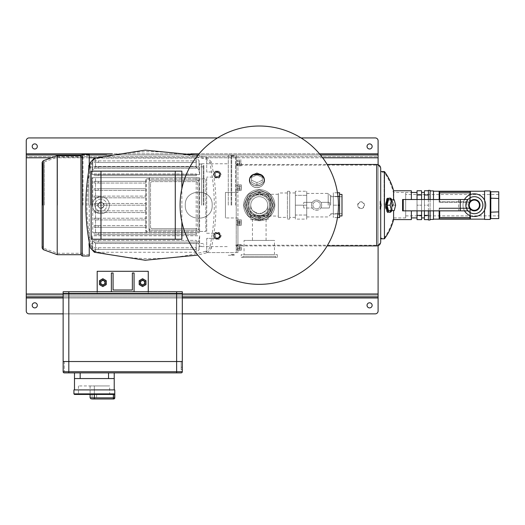 <?xml version="1.0" encoding="UTF-8"?>
<svg xmlns="http://www.w3.org/2000/svg" width="525" height="525" viewBox="0 0 525 525"><rect width="100%" height="100%" fill="white"/><g stroke="black" fill="none" stroke-linecap="round" stroke-linejoin="round"><path stroke-width="0.39" stroke-dasharray="2.62 1.97" d="M34.762 149.002A2.553 2.553 0 0 1 32.209 146.449A2.553 2.553 0 0 1 34.762 143.889A2.553 2.553 0 0 1 37.314 146.449A2.553 2.553 0 0 1 34.762 149.002M369.587 143.889A2.553 2.553 0 0 0 367.034 146.449A2.553 2.553 0 0 0 369.587 149.002A2.553 2.553 0 0 0 372.14 146.449A2.553 2.553 0 0 0 369.587 143.889M34.762 302.794A2.553 2.553 0 0 0 32.209 305.347A2.553 2.553 0 0 0 34.762 307.899A2.553 2.553 0 0 0 37.314 305.347A2.553 2.553 0 0 0 34.762 302.794M369.587 307.899A2.553 2.553 0 0 1 367.034 305.347A2.553 2.553 0 0 1 369.587 302.794A2.553 2.553 0 0 1 372.14 305.347A2.553 2.553 0 0 1 369.587 307.899M182.313 313.858L63.138 313.858M378.098 153.825L378.098 156.66L26.25 156.66L378.098 156.66L378.098 295.129L26.25 295.129L378.098 295.129L378.098 311.023A2.835 2.835 0 0 1 375.263 313.858L29.085 313.858A2.835 2.835 0 0 1 26.25 311.023L26.25 140.772A2.835 2.835 0 0 1 29.085 137.931L375.263 137.931A2.835 2.835 0 0 1 378.098 140.772L378.098 153.825L26.25 153.825M301.035 137.931L217.494 137.931M378.098 154.96L26.25 154.96M320.46 154.96L198.069 154.96M196.357 154.96L106.713 154.96M89.243 154.96L81.664 154.96M378.098 164.706L378.098 245.661M182.313 296.835L63.138 296.835M378.098 296.835L26.25 296.835M92.078 174.602L92.078 164.036L92.078 174.602L199.618 174.602L92.078 174.602L92.715 169.89L95.511 166.957L92.715 169.89L92.078 174.602M199.618 174.602L199.618 164.036L199.618 174.602L198.982 169.89L196.192 166.957L198.982 169.89L199.618 174.602M201.607 205.183L201.607 163.754L201.607 205.183M196.192 177.66L196.192 232.706L199.618 232.706L199.618 177.66L92.715 177.66L95.511 177.66L95.511 232.706L92.715 232.706L95.511 232.706L95.511 177.66L149.684 177.66L92.078 177.66L199.618 177.66M92.078 205.183L92.078 177.66L92.078 205.183M90.097 205.183L90.097 164.036L90.097 205.183M149.684 177.66L149.684 180.646L150.819 180.213A1.7 1.7 0 0 0 149.113 181.912L149.684 180.646M197.354 180.213L150.819 180.213L197.354 180.213L199.054 181.912A1.7 1.7 0 0 0 197.354 180.213M199.054 205.183L199.054 181.912L199.054 228.447L197.354 230.153A1.7 1.7 0 0 0 199.054 228.447L199.054 205.183M149.684 229.72L149.113 228.447A1.7 1.7 0 0 0 150.819 230.153L149.684 229.72L149.684 232.706L95.511 232.706L196.192 232.706M88.39 205.183L88.39 165.46L88.39 205.183M203.313 205.183L203.313 165.46L203.313 205.183M149.113 228.447L149.113 181.912L149.113 228.447M199.618 232.706L149.684 232.706M103.996 205.183C103.812 207.08 102.775 208.117 100.879 208.307A3.124 3.124 0 0 0 103.996 205.183A3.124 3.124 0 0 0 100.879 202.059A3.124 3.124 0 0 0 97.755 205.183A3.124 3.124 0 0 0 100.879 208.307C98.982 208.117 97.939 207.08 97.755 205.183C99.835 201.154 101.916 201.154 103.996 205.183M197.636 183.337A1.7 1.7 0 0 0 195.93 181.63A1.7 1.7 0 0 1 197.636 183.337L197.636 227.03A1.7 1.7 0 0 1 195.93 228.736A1.7 1.7 0 0 0 197.636 227.03L197.636 183.337M152.237 181.63A1.7 1.7 0 0 0 150.531 183.337A1.7 1.7 0 0 1 152.237 181.63L195.93 181.63L152.237 181.63M150.531 227.03A1.7 1.7 0 0 0 152.237 228.736A1.7 1.7 0 0 1 150.531 227.03L150.531 183.337L150.531 227.03M152.237 228.736L195.93 228.736L152.237 228.736M150.819 230.153L197.354 230.153L150.819 230.153M198.982 240.476L196.192 243.41L198.982 240.476L199.618 235.764L198.982 240.476L198.982 249.939L198.982 240.476M92.715 240.476L95.511 243.41L92.715 240.476L92.078 235.764L92.715 240.476L92.715 249.939L92.715 240.476M92.715 177.66L92.078 177.66L92.715 177.66L92.715 232.706L92.715 177.66M92.078 235.764L92.078 246.323L92.078 235.764L199.618 235.764L199.618 246.323L199.618 235.764L92.078 235.764M196.192 243.41L95.511 243.41L95.511 252.282L95.511 243.41L196.192 243.41L196.192 252.282L196.192 243.41M196.192 166.957L95.511 166.957L95.511 158.077L95.511 166.957L196.192 166.957L196.192 158.077L196.192 166.957M57.461 205.183L57.461 157.087L57.461 205.183M44.408 205.183L44.408 161.838L44.408 205.183M83.002 205.183L83.002 155.781L83.002 205.183M89.243 242.209L89.243 256.003M82.261 154.363L82.261 256.003M80.955 155.669L80.955 254.697M57.212 155.669L57.212 254.697M42.709 205.183L42.709 163.616L42.709 205.183M89.243 154.363L89.243 168.157M89.243 205.183L89.243 254.586L89.243 205.183M231.118 205.183L231.118 155.098L231.118 205.183M235.541 205.183L235.541 155.781L235.541 205.183M228.277 205.183L228.277 155.098L228.277 205.183M203.877 205.183L203.877 165.46L203.877 205.183M236.224 246.593L236.224 155.098L236.224 205.183L236.224 163.767L237.93 163.767L237.93 252.571L237.93 217.954L225.442 217.954L237.93 217.954L237.93 192.412L236.224 192.412L236.224 252.571L237.93 252.571L206.712 252.571L236.224 252.571L236.224 246.593L237.93 246.593M364.481 205.183C362.211 209.573 359.94 209.573 357.669 205.183A3.406 3.406 0 0 1 361.075 201.777A3.406 3.406 0 0 1 364.481 205.183A3.406 3.406 0 0 1 361.075 208.589A3.406 3.406 0 0 1 357.669 205.183C359.933 200.786 362.204 200.786 364.481 205.183M271.891 205.183C272.678 221.471 245.857 221.478 246.638 205.183A12.626 12.626 0 0 0 259.265 217.809A12.626 12.626 0 0 0 271.891 205.183A12.626 12.626 0 0 0 259.265 192.557A12.626 12.626 0 0 0 246.638 205.183C245.851 188.888 272.678 188.895 271.891 205.183M393.606 219.594L393.606 210.571M411.357 219.594L411.357 210.86M384.431 238.809L384.431 171.557M390.784 212.087L392.575 205.183L391.191 199.789L388.461 199.789M380.71 241.927L380.71 168.44M231.683 205.183L231.683 155.098L231.683 205.183M256.942 185.666A7.376 5.814 0 0 0 264.318 179.852A7.376 5.814 0 0 0 256.942 174.037A7.376 5.814 0 0 1 264.318 179.852A7.376 5.814 0 0 1 256.942 185.666A7.376 5.814 0 0 1 249.559 179.852A7.376 5.814 0 0 1 256.942 174.037A7.376 5.814 0 0 0 249.559 179.852A7.376 5.814 0 0 0 256.942 185.666M256.942 173.801C267.153 173.198 267.127 186.92 256.942 187.602C267.153 186.893 267.127 173.178 256.942 173.801C246.724 173.204 246.743 186.907 256.942 187.602C246.724 186.887 246.743 173.191 256.942 173.801M391.847 199.789A7.094 3.111 -90 0 1 392.936 205.183A7.094 3.111 -90 0 1 391.847 210.571M256.942 174.451C247.085 173.88 247.124 187.084 256.942 187.714C266.785 187.058 266.759 173.86 256.942 174.451C266.785 173.88 266.759 187.077 256.942 187.714C247.085 187.058 247.124 173.86 256.942 174.451M270.316 205.183C271.005 190.929 247.531 190.91 248.213 205.183A11.051 11.051 0 0 0 259.265 216.234A11.051 11.051 0 0 0 270.316 205.183A11.051 11.051 0 0 0 259.265 194.132A11.051 11.051 0 0 0 248.213 205.183C247.524 219.443 271.005 219.443 270.316 205.183M391.853 205.183L390.141 198.555L386.761 198.601L385.087 205.813L385.816 209.928L387.594 212.546L388.71 212.782L390.141 211.811L391.853 205.183M393.323 205.183L393.323 192.458L393.323 205.183M384.083 205.183L384.083 172.239L384.083 205.183M380.973 205.183L380.028 200.911L380.028 209.455L380.973 205.183M380.028 209.455L380.028 200.911M256.942 174.681A7.094 5.591 0 0 0 249.841 180.272A7.094 5.591 0 0 0 256.942 185.863A7.094 5.591 0 0 1 249.841 180.272A7.094 5.591 0 0 1 256.942 174.681A7.094 5.591 0 0 1 264.036 180.272A7.094 5.591 0 0 1 256.942 185.863A7.094 5.591 0 0 0 264.036 180.272A7.094 5.591 0 0 0 256.942 174.681M386.229 205.183A6.812 2.986 -90 0 1 390.672 199.238A6.812 2.986 -90 0 1 392.201 205.183A6.812 2.986 -90 0 1 390.672 211.129A6.812 2.986 -90 0 1 386.229 205.183M411.357 199.507L411.357 190.765M239.63 247.387L239.63 250.228L239.63 244.552L239.63 247.387L237.359 247.387L237.359 248.811L237.359 247.387L239.63 247.387M236.224 247.387L236.224 250.228L236.224 247.387M239.63 222.666L239.63 225.501L239.63 219.831L239.63 222.666L237.359 222.666L237.359 221.248L237.359 224.083L237.359 222.666L239.63 222.666M236.224 222.666L236.224 225.501L236.224 222.666M239.63 187.701L239.63 190.536L239.63 184.866L239.63 187.701L237.359 187.701L237.359 189.118L237.359 187.701L239.63 187.701M236.224 187.701L236.224 190.536L236.224 187.701M239.63 162.973L239.63 165.815L239.63 160.138L239.63 162.973L237.359 162.973L237.359 164.397L237.359 162.973L239.63 162.973M236.224 162.973L236.224 165.815L236.224 162.973M237.359 164.397L239.63 164.397L237.359 164.397M237.359 161.556L239.63 161.556L237.359 161.556M237.359 189.118L239.63 189.118L237.359 189.118M237.359 186.283L239.63 186.283L237.359 186.283M237.359 224.083L239.63 224.083L237.359 224.083M237.359 221.248L239.63 221.248L237.359 221.248M237.359 248.811L239.63 248.811L237.359 248.811M237.359 245.969L239.63 245.969L237.359 245.969M394.249 199.789L391.191 199.789M395.614 205.183L392.556 205.183L392.103 201.213L390.784 198.279M394.249 210.571L391.191 210.571L392.556 205.183M388.461 210.571L391.191 210.571M262.329 175.304L262.329 180.206L256.942 182.661L251.547 180.206L251.547 175.304L256.942 172.85L262.329 175.304L262.329 182.306L256.942 184.761L251.547 182.306L251.547 177.398L256.942 174.943L262.329 177.398L256.942 174.943L251.547 177.398L251.547 182.306L256.942 184.761L262.329 182.306L262.329 175.304L256.942 172.85L256.942 174.943L256.942 172.85L251.547 175.304L251.547 182.306L251.547 180.206L256.942 182.661L256.942 184.761L256.942 182.661L262.329 180.206L262.329 182.306L262.329 175.304M393.606 199.789L393.606 190.765M100.879 202.348A2.835 2.835 0 0 0 98.037 205.183A2.835 2.835 0 0 0 100.879 208.018A2.835 2.835 0 0 0 103.714 205.183A2.835 2.835 0 0 0 100.879 202.348A2.835 2.835 0 0 0 98.037 205.183A2.835 2.835 0 0 0 100.879 208.018A2.835 2.835 0 0 0 103.714 205.183A2.835 2.835 0 0 0 100.879 202.348M100.879 199.224A5.959 5.959 0 0 0 94.92 205.183A5.959 5.959 0 0 0 100.879 211.142A5.959 5.959 0 0 0 106.838 205.183A5.959 5.959 0 0 0 100.879 199.224A5.959 5.959 0 0 0 94.92 205.183A5.959 5.959 0 0 0 100.879 211.142A5.959 5.959 0 0 0 106.838 205.183A5.959 5.959 0 0 0 100.879 199.224M100.879 196.672A8.512 8.512 0 0 0 92.361 205.183A8.512 8.512 0 0 0 100.879 213.695A8.512 8.512 0 0 0 109.39 205.183A8.512 8.512 0 0 0 100.879 196.672A8.512 8.512 0 0 0 92.361 205.183A8.512 8.512 0 0 0 100.879 213.695A8.512 8.512 0 0 0 109.39 205.183A8.512 8.512 0 0 0 100.879 196.672M237.93 222.666L237.93 219.831L237.93 222.666M237.93 187.701L237.93 184.866L237.93 187.701M237.93 162.973L237.93 165.815L237.93 162.973M237.93 247.387L237.93 250.228L237.93 247.387M241.329 247.387L241.329 250.228L241.329 247.387L239.065 247.387L239.065 248.811L239.065 247.387L241.329 247.387M241.329 222.666L241.329 219.831L241.329 225.501L241.329 222.666L239.065 222.666L239.065 221.248L239.065 224.083L239.065 222.666L241.329 222.666M241.329 187.701L241.329 184.866L241.329 190.536L241.329 187.701L239.065 187.701L239.065 189.118L239.065 187.701L241.329 187.701M241.329 162.973L241.329 165.815L241.329 162.973L239.065 162.973L239.065 164.397L239.065 162.973L241.329 162.973M239.065 164.397L241.329 164.397L239.065 164.397M239.065 161.556L241.329 161.556L239.065 161.556M239.065 189.118L241.329 189.118L239.065 189.118M239.065 186.283L241.329 186.283L239.065 186.283M239.065 224.083L241.329 224.083L239.065 224.083M239.065 221.248L241.329 221.248L239.065 221.248M239.065 248.811L241.329 248.811L239.065 248.811M239.065 245.969L241.329 245.969L239.065 245.969M217.271 238.383L206.712 238.383L206.712 252.571L206.712 238.383L217.271 238.383A2.553 2.553 0 0 0 219.824 235.83A2.553 2.553 0 0 0 217.271 233.271A2.553 2.553 0 0 1 219.824 235.83A2.553 2.553 0 0 1 217.271 238.383M206.712 233.271L217.271 233.271L206.712 233.271L206.712 177.089L206.712 233.271M217.271 177.089L206.712 177.089L217.271 177.089A2.553 2.553 0 0 0 219.824 174.536A2.553 2.553 0 0 0 217.271 171.983A2.553 2.553 0 0 1 219.824 174.536A2.553 2.553 0 0 1 217.271 177.089M236.224 163.767L236.224 157.795L237.93 157.795L206.712 157.795L206.712 171.983L217.271 171.983L206.712 171.983L206.712 157.795L236.224 157.795L236.224 192.412L225.442 192.412L237.93 192.412L237.93 163.767M225.442 192.412L225.442 217.954L225.442 192.412M102.861 284.918A2.271 2.271 0 0 1 100.59 282.647A2.271 2.271 0 0 1 102.861 280.376A2.271 2.271 0 0 1 105.131 282.647A2.271 2.271 0 0 1 102.861 284.918A2.271 2.271 0 0 1 100.59 282.647A2.271 2.271 0 0 1 102.861 280.376A2.271 2.271 0 0 1 105.131 282.647A2.271 2.271 0 0 1 102.861 284.918A2.271 2.271 0 0 0 105.131 282.647A2.271 2.271 0 0 0 102.861 280.376A2.271 2.271 0 0 0 100.59 282.647A2.271 2.271 0 0 0 102.861 284.918A2.271 2.271 0 0 0 105.131 282.647A2.271 2.271 0 0 0 102.861 280.376A2.271 2.271 0 0 0 100.59 282.647A2.271 2.271 0 0 0 102.861 284.918M142.59 280.376A2.271 2.271 0 0 0 140.319 282.647A2.271 2.271 0 0 0 142.59 284.918A2.271 2.271 0 0 0 144.861 282.647A2.271 2.271 0 0 0 142.59 280.376A2.271 2.271 0 0 0 140.319 282.647A2.271 2.271 0 0 0 142.59 284.918A2.271 2.271 0 0 0 144.861 282.647A2.271 2.271 0 0 0 142.59 280.376A2.271 2.271 0 0 0 140.319 282.647A2.271 2.271 0 0 0 142.59 284.918A2.271 2.271 0 0 0 144.861 282.647A2.271 2.271 0 0 0 142.59 280.376A2.271 2.271 0 0 0 140.319 282.647A2.271 2.271 0 0 0 142.59 284.918A2.271 2.271 0 0 0 144.861 282.647A2.271 2.271 0 0 0 142.59 280.376M111.372 273L111.372 291.729L134.072 291.729L134.072 273L132.372 273L132.372 290.023L113.078 290.023L113.078 273L111.372 273M148.26 291.729L148.26 293.993L97.191 293.993L97.191 291.729M97.191 293.993L97.191 271.294L148.26 271.294L148.26 293.993L97.191 293.993M68.814 291.729L63.138 291.729L63.138 293.429L182.313 293.429L182.313 291.729L176.636 291.729L176.636 361.528L182.313 361.528L182.313 293.429L63.138 293.429L63.138 361.528L182.313 361.528L176.636 361.528L176.636 371.746L181.177 371.746L181.177 361.528L182.313 361.528L182.313 371.746L176.636 371.746L181.177 371.746L181.177 361.528L176.636 361.528L176.636 371.746L68.814 371.746L176.636 371.746L176.636 372.881L64.273 372.881A1.135 1.135 0 0 1 63.138 371.746L63.138 361.528L176.636 361.528L64.273 361.528L176.636 361.528L176.636 371.746L64.273 371.746L68.814 371.746L68.814 291.729L176.636 291.729M182.313 369.475L182.313 367.205L182.313 369.475L181.177 369.475L181.177 361.528L181.177 369.475L182.313 369.475M64.273 361.528L64.273 371.746L64.273 361.528M96.62 394.446L92.078 394.446L96.62 394.446L96.62 398.987L92.078 398.987L96.62 398.987M92.078 394.446L92.078 398.987L113.393 398.987A1.135 1.122 90 0 0 114.509 397.852L114.509 393.875L73.92 393.875M114.214 389.904L74.484 389.904L114.214 389.904M74.484 372.881L80.161 372.881L74.484 372.881L74.484 378.551L114.214 378.551L74.484 378.551L114.214 378.551L114.214 372.881L80.161 372.881L114.214 372.881M73.92 389.904L114.778 389.904M110.25 394.446L77.89 394.446L110.25 394.446L109.659 393.875L109.659 385.934L78.461 385.934L109.659 385.934L109.659 393.875L110.25 394.446M113.393 394.446L113.768 394.446L113.393 394.446L113.393 397.852L90.097 397.852M74.484 394.446L113.768 394.446L114.509 393.875M94.349 394.446L94.349 385.934L109.659 385.934L90.097 385.934L94.349 385.934L94.349 398.987M259.265 284.347A79.163 79.163 0 0 0 338.435 205.183A79.163 79.163 0 0 0 259.265 126.013A79.163 79.163 0 0 0 180.101 205.183A79.163 79.163 0 0 0 259.265 284.347A79.163 79.163 0 0 1 180.101 205.183A79.163 79.163 0 0 1 259.265 126.013M259.265 193.83A11.353 11.353 0 0 1 270.618 205.183A11.353 11.353 0 0 1 259.265 216.53A11.353 11.353 0 0 1 247.918 205.183A11.353 11.353 0 0 1 259.265 193.83A11.353 11.353 0 0 0 247.918 205.183A11.353 11.353 0 0 0 259.265 216.53A11.353 11.353 0 0 0 270.618 205.183A11.353 11.353 0 0 0 259.265 193.83A11.353 11.353 0 0 0 247.918 205.183A11.353 11.353 0 0 0 259.265 216.53A11.353 11.353 0 0 0 270.618 205.183A11.353 11.353 0 0 0 259.265 193.83A11.353 11.353 0 0 0 247.918 205.183A11.353 11.353 0 0 0 259.265 216.53A11.353 11.353 0 0 0 270.618 205.183A11.353 11.353 0 0 0 259.265 193.83M248.404 216.044L243.908 205.183L248.404 194.322L259.265 189.827L270.126 194.322L274.621 205.183L270.126 216.044L259.265 220.539L248.404 216.044L243.908 205.183L248.404 194.322L259.265 189.827L270.126 194.322L274.621 205.183L270.126 216.044L259.265 220.539L248.404 216.044M479.778 203.529L475.775 199.69L470.374 201.127L470.374 194.552M439.694 199.507L439.694 201.744L469.849 201.725L468.674 205.183M405.681 194.499L405.681 215.867L405.681 194.499L498.75 194.499L498.75 215.867L498.75 194.499M405.681 215.867L498.75 215.867M405.681 192.458L405.681 217.908L405.681 192.458L411.357 192.458L393.323 192.458A56.07 56.07 0 0 0 384.083 172.239L380.028 172.239M405.681 217.908L393.323 217.908A56.07 56.07 0 0 1 384.083 238.127L380.028 238.127M417.027 217.908L417.027 192.458L417.027 217.908M421.568 217.908L421.568 192.458L421.568 217.908M424.41 217.908L424.41 192.458L424.41 217.908M428.38 210.86L428.38 199.507M430.08 210.86L430.08 199.507M430.08 219.424L430.08 190.936L430.08 219.424M433.486 210.86L433.486 199.507M484.562 210.131L484.562 200.235M470.374 215.814L470.374 209.232L475.565 210.728L479.64 207.231M479.962 206.023L480.021 205.183M470.374 218.853L439.163 218.853L470.374 218.853L470.374 208.018L439.163 208.018L469.435 208.018L439.163 208.018L439.163 210.86M439.163 199.507L439.163 202.348L469.435 202.348L439.163 202.348L439.163 191.513L470.374 191.513L439.176 191.54L439.694 192.826L469.849 192.826L469.849 201.744L469.849 194.762M433.486 219.142L433.486 191.225L433.486 219.142M484.562 219.142L484.562 191.225L484.562 219.142M439.163 218.853L439.163 208.018L439.694 208.622L439.694 210.86M439.694 192.826L439.694 201.744L439.176 202.348L439.694 201.744L469.849 201.744L470.374 202.348L439.163 202.348L470.361 202.348L470.374 191.513L469.849 192.826M469.849 215.604L469.829 208.622L439.694 208.622L469.849 208.622L469.849 217.54L439.694 217.54L439.694 208.622L439.163 208.018L470.361 208.018L469.849 208.622L469.435 208.018M490.803 218.584L490.803 198.483L498.75 198.483L498.75 191.782M490.238 212.212L490.238 198.155L490.238 212.212L498.75 211.883L498.75 198.483M498.75 218.584L498.75 211.883M484.562 190.936L484.562 219.424M490.238 190.936L490.238 219.424M490.238 198.155L490.238 191.126L490.238 198.155L490.803 198.483L490.803 191.782M433.486 190.936L433.486 219.424M428.38 190.372L428.38 219.995M430.08 190.372L430.08 219.995M428.38 215.388L428.38 205.183L428.38 219.621L428.38 215.388L424.41 215.388L424.41 219.621M428.38 194.978L428.38 205.183L428.38 190.746L428.38 194.978L424.41 194.978L424.41 205.183L428.38 205.183L424.41 205.183L424.41 199.507M424.41 210.86L424.41 215.388M424.41 190.746L424.41 194.978M421.568 210.86L421.568 199.507M417.027 210.86L417.027 205.183L421.568 205.183L421.568 219.621M417.027 190.746L417.027 199.507M421.568 190.746L421.568 205.183L417.027 205.183L417.027 215.388L421.568 215.388M417.027 194.978L421.568 194.978M417.027 215.388L417.027 219.621M469.849 217.54L470.361 218.827M439.176 218.827L439.694 217.54M474.351 199.507A5.677 5.677 0 0 0 468.674 205.183A5.677 5.677 0 0 0 474.351 210.86A5.677 5.677 0 0 1 468.674 205.183A5.677 5.677 0 0 1 474.351 199.507A5.677 5.677 0 0 1 480.021 205.183A5.677 5.677 0 0 1 474.351 210.86A5.677 5.677 0 0 0 480.021 205.183A5.677 5.677 0 0 0 474.351 199.507M474.351 193.83A11.353 11.353 0 0 1 485.697 205.183A11.353 11.353 0 0 1 474.351 216.53A11.353 11.353 0 0 1 462.998 205.183A11.353 11.353 0 0 1 474.351 193.83M464.52 210.86A11.353 11.353 0 0 1 464.52 199.507M402.59 210.86L458.66 210.86L458.66 199.507L468.005 199.507M402.59 199.507L458.66 199.507M458.66 210.86L466.902 210.86L466.902 199.507M469.54 202.164L469.54 199.507M466.902 210.86L469.54 210.86L469.54 208.202M469.54 210.86L468.005 210.86M217.271 238.101A2.271 2.271 0 0 0 219.542 235.83A2.271 2.271 0 0 0 217.271 233.559A2.271 2.271 0 0 0 215.001 235.83A2.271 2.271 0 0 0 217.271 238.101A2.271 2.271 0 0 0 219.542 235.83A2.271 2.271 0 0 0 217.271 233.559A2.271 2.271 0 0 0 215.001 235.83A2.271 2.271 0 0 0 217.271 238.101M217.271 237.93A2.1 2.1 0 0 0 219.371 235.83A2.1 2.1 0 0 0 217.271 233.73A2.1 2.1 0 0 0 215.171 235.83A2.1 2.1 0 0 0 217.271 237.93M220.677 235.83L218.971 238.777L215.565 238.777L213.865 235.83L215.565 232.877L218.971 232.877L220.677 235.83L218.971 238.777L215.565 238.777L213.865 235.83L215.565 232.877L218.971 232.877L220.677 235.83M215.001 235.83A2.271 2.271 0 0 0 217.271 238.101A2.271 2.271 0 0 0 219.542 235.83A2.271 2.271 0 0 0 217.271 233.559A2.271 2.271 0 0 0 215.001 235.83A2.271 2.271 0 0 0 217.271 238.101A2.271 2.271 0 0 0 219.542 235.83A2.271 2.271 0 0 0 217.271 233.559A2.271 2.271 0 0 0 215.001 235.83M215.302 232.424L213.34 235.83L215.302 239.229L219.233 239.229L221.202 235.83L219.233 232.424L215.302 232.424L213.34 235.83L215.302 239.229L219.233 239.229L221.202 235.83L219.233 232.424L215.302 232.424M217.271 176.807A2.271 2.271 0 0 0 219.542 174.536A2.271 2.271 0 0 0 217.271 172.266A2.271 2.271 0 0 0 215.001 174.536A2.271 2.271 0 0 0 217.271 176.807A2.271 2.271 0 0 0 219.542 174.536A2.271 2.271 0 0 0 217.271 172.266A2.271 2.271 0 0 0 215.001 174.536A2.271 2.271 0 0 0 217.271 176.807M217.271 176.636A2.1 2.1 0 0 0 219.371 174.536A2.1 2.1 0 0 0 217.271 172.436A2.1 2.1 0 0 0 215.171 174.536A2.1 2.1 0 0 0 217.271 176.636M220.677 174.536L218.971 177.489L215.565 177.489L213.865 174.536L215.565 171.59L218.971 171.59L220.677 174.536L218.971 177.489L215.565 177.489L213.865 174.536L215.565 171.59L218.971 171.59L220.677 174.536M219.542 174.536A2.271 2.271 0 0 0 217.271 172.266A2.271 2.271 0 0 0 215.001 174.536A2.271 2.271 0 0 0 217.271 176.807A2.271 2.271 0 0 0 219.542 174.536A2.271 2.271 0 0 0 217.271 172.266A2.271 2.271 0 0 0 215.001 174.536A2.271 2.271 0 0 0 217.271 176.807A2.271 2.271 0 0 0 219.542 174.536M219.233 177.942L221.202 174.536L219.233 171.13L215.302 171.13L213.34 174.536L215.302 177.942L219.233 177.942L221.202 174.536L219.233 171.13L215.302 171.13L213.34 174.536L215.302 177.942L219.233 177.942M140.687 281.407A2.271 2.271 0 0 0 141.343 284.543A2.271 2.271 0 0 0 144.487 283.887A2.271 2.271 0 0 0 143.83 280.744A2.271 2.271 0 0 0 140.687 281.407M140.726 285.495L139.191 282.457L141.048 279.608L144.447 279.799L145.989 282.831L144.126 285.685L140.726 285.495L139.191 282.457L141.048 279.608L144.447 279.799L145.989 282.831L144.126 285.685L140.726 285.495M139.184 284.609L142.59 286.578L145.989 284.609L145.989 280.678L142.59 278.716L139.184 280.678L139.184 284.609M106.267 280.678L102.861 278.716L99.455 280.678L99.455 284.609L102.861 286.578L106.267 284.609L106.267 280.678M100.964 283.887A2.271 2.271 0 0 0 104.101 284.543A2.271 2.271 0 0 0 104.764 281.407A2.271 2.271 0 0 0 101.62 280.744A2.271 2.271 0 0 0 100.964 283.887M104.724 285.495L101.325 285.685L99.461 282.831L100.997 279.799L104.403 279.608L106.26 282.457L104.724 285.495L101.325 285.685L99.461 282.831L100.997 279.799L104.403 279.608L106.26 282.457L104.724 285.495M316.575 208.871A3.688 3.688 0 0 0 320.263 205.183A3.688 3.688 0 0 0 316.575 201.495A3.688 3.688 0 0 0 312.887 205.183A3.688 3.688 0 0 0 316.575 208.871A3.688 3.688 0 0 0 320.263 205.183A3.688 3.688 0 0 0 316.575 201.495A3.688 3.688 0 0 0 312.887 205.183A3.688 3.688 0 0 0 316.575 208.871M341.992 215.946L341.992 194.414M330.638 205.183L330.638 196.672L330.638 205.183M339.583 217.586L339.583 205.183L339.583 215.946L339.583 205.183L333.342 205.183L333.342 214.587L333.342 192.773L333.342 213.957L333.342 205.183L338.435 205.183M330.553 205.183L330.553 195.779L330.553 205.183M328.191 205.183L328.191 193.417L328.191 205.183M306.712 191.244L306.712 216.943L306.712 205.183L295.358 205.183L295.358 217.416L295.358 191.244L295.358 215.033L295.358 205.183L306.712 205.183L306.712 195.326L295.358 195.326L306.712 195.326L306.712 191.244L295.358 191.244M289.688 205.183L289.688 192.951L289.688 205.183M306.712 219.115L306.712 215.033L295.358 215.033L295.358 219.115L295.358 215.033L306.712 215.033L306.712 219.115L295.358 219.115M306.712 205.183L306.712 193.417L306.712 205.183M339.583 213.957L333.342 213.957L333.342 217.586L333.342 213.957L337.942 213.957M339.583 205.183L339.583 194.414L339.583 205.183L339.583 196.409L333.342 196.409L337.942 196.409M337.45 192.773L333.342 192.773M339.583 196.409L339.583 192.773M337.45 217.586L333.342 217.586M341.992 205.183L341.992 213.695L341.992 205.183M289.688 219.089L289.688 191.277L289.688 219.089L287.418 219.089L287.418 191.277L287.418 219.089M289.688 191.277L287.418 191.277M287.418 217.383L287.418 192.983L287.418 217.383L278.335 217.383L278.335 192.983L278.335 217.383M287.418 192.983L278.335 192.983M278.335 216.051L278.335 194.309L278.335 216.051L265.525 216.051C267.697 215.67 269.771 212.507 271.733 206.561L273.105 206.561L273.171 205.183L273.105 203.805L271.733 203.805C269.778 197.866 267.704 194.703 265.525 194.309C267.697 194.696 269.771 197.859 271.733 203.805A12.548 12.548 0 0 0 252.597 194.558A12.548 12.548 0 0 0 252.597 215.808A12.548 12.548 0 0 0 271.733 206.561C269.778 212.5 267.704 215.663 265.525 216.051M278.335 194.309L265.525 194.309M274.831 205.183A15.566 15.566 0 0 0 259.265 189.617A15.566 15.566 0 0 0 243.698 205.183A15.566 15.566 0 0 0 259.265 220.749A15.566 15.566 0 0 0 274.831 205.183A15.566 15.566 0 0 0 259.265 189.617A15.566 15.566 0 0 0 243.698 205.183A15.566 15.566 0 0 0 259.265 220.749A15.566 15.566 0 0 0 274.831 205.183A15.566 15.566 0 0 0 259.265 189.617A15.566 15.566 0 0 0 243.698 205.183A15.566 15.566 0 0 0 259.265 220.749A15.566 15.566 0 0 0 274.831 205.183A15.566 15.566 0 0 0 259.265 189.617A15.566 15.566 0 0 0 243.698 205.183A15.566 15.566 0 0 0 259.265 220.749A15.566 15.566 0 0 0 274.831 205.183M273.105 203.805A13.906 13.906 0 0 0 258.576 191.29A13.906 13.906 0 0 0 245.359 205.183A13.906 13.906 0 0 0 259.265 219.089A13.906 13.906 0 0 0 273.171 205.183A13.906 13.906 0 0 0 259.265 191.277A13.906 13.906 0 0 0 245.359 205.183A13.906 13.906 0 0 0 258.576 219.069A13.906 13.906 0 0 0 273.105 206.561L271.733 206.561A12.548 12.548 0 0 1 252.597 215.808A12.548 12.548 0 0 1 252.597 194.558A12.548 12.548 0 0 1 271.733 203.805L273.105 203.805A13.906 13.906 0 0 0 258.576 191.29A13.906 13.906 0 0 0 245.359 205.183A13.906 13.906 0 0 0 258.576 219.069A13.906 13.906 0 0 0 273.105 206.561L273.171 205.183A13.906 13.906 0 0 0 259.265 191.277A13.906 13.906 0 0 0 245.359 205.183A13.906 13.906 0 0 0 259.265 219.089A13.906 13.906 0 0 0 273.171 205.183L273.105 203.805M268.675 214.594L259.265 218.492L249.854 214.594L245.956 205.183L249.854 195.773L259.265 191.874L268.675 195.773L272.573 205.183L268.675 214.594L272.573 205.183L268.675 195.773L259.265 191.874L249.854 195.773L245.956 205.183L249.854 214.594L259.265 218.492L268.675 214.594L272.573 205.183L268.675 195.773L259.265 191.874L249.854 195.773L245.956 205.183L249.854 214.594L259.265 218.492L268.675 214.594L259.265 218.492L249.854 214.594L245.956 205.183L249.854 195.773L259.265 191.874L268.675 195.773L272.573 205.183L268.675 214.594M275.612 256.312L242.924 256.312L275.612 256.312L275.612 257.447L242.924 257.447L275.612 257.447M242.924 256.312L242.924 257.447M241.218 257.447L277.312 257.447L241.218 257.447L241.218 254.612L277.312 254.612L241.218 254.612M277.312 257.447L277.312 254.612M244.059 254.612L274.477 254.612L244.059 254.612L244.059 240.424L274.477 240.424L244.059 240.424M274.477 254.612L274.477 240.424M252.453 240.424L266.077 240.424L252.453 240.424L252.453 219.653L266.077 219.653L252.453 219.653M266.077 240.424L266.077 219.653M250.471 219.653L268.058 219.653L250.471 219.653L250.471 215.965L268.058 215.965L250.471 215.965M268.058 219.653L268.058 215.965M250.753 215.965L267.776 215.965L250.753 215.965L250.753 205.183A8.512 8.512 0 0 0 259.265 213.695A8.512 8.512 0 0 0 267.776 205.183C268.262 209.206 265.427 212.048 259.265 213.695C253.109 212.048 250.268 209.206 250.753 205.183C250.268 209.206 253.109 212.048 259.265 213.695C265.427 212.048 268.262 209.206 267.776 205.183A8.512 8.512 0 0 0 259.265 196.672A8.512 8.512 0 0 0 250.753 205.183A8.512 8.512 0 0 0 259.265 213.695A8.512 8.512 0 0 0 267.776 205.183A8.512 8.512 0 0 0 259.265 196.672A8.512 8.512 0 0 0 250.753 205.183M267.776 215.965L267.776 205.183M269.483 205.183A10.218 10.218 0 0 1 259.265 215.394A10.218 10.218 0 0 1 249.053 205.183A10.218 10.218 0 0 0 259.265 215.394A10.218 10.218 0 0 0 269.483 205.183A10.218 10.218 0 0 1 259.265 215.394A10.218 10.218 0 0 1 249.053 205.183A10.218 10.218 0 0 0 259.265 215.394A10.218 10.218 0 0 0 269.483 205.183A10.218 10.218 0 0 0 259.265 194.965A10.218 10.218 0 0 0 249.053 205.183A10.218 10.218 0 0 1 259.265 194.965A10.218 10.218 0 0 1 269.483 205.183A10.218 10.218 0 0 0 259.265 194.965A10.218 10.218 0 0 0 249.053 205.183A10.218 10.218 0 0 1 259.265 194.965A10.218 10.218 0 0 1 269.483 205.183M321.208 202.912A0.564 0.564 0 0 0 321.254 203.142A0.564 0.564 0 0 1 321.779 202.348L329.293 202.348A13.033 13.033 0 0 1 329.293 208.018L321.779 208.018A0.564 0.564 0 0 1 321.208 207.454A0.564 0.564 0 0 0 321.779 208.018L329.293 208.018A13.033 13.033 0 0 0 329.293 202.348L320.821 202.348A5.106 5.106 0 0 1 320.821 208.018A5.106 5.106 0 0 1 312.329 208.018A5.106 5.106 0 0 1 312.329 202.348L303.857 202.348L312.329 202.348A5.106 5.106 0 0 1 320.821 202.348L321.779 202.348A0.564 0.564 0 0 0 321.208 202.912M320.263 205.183A3.688 3.688 0 0 1 316.575 208.871A3.688 3.688 0 0 1 312.887 205.183A3.688 3.688 0 0 1 316.575 201.495A3.688 3.688 0 0 1 320.263 205.183A3.688 3.688 0 0 1 316.575 208.871A3.688 3.688 0 0 1 312.887 205.183A3.688 3.688 0 0 1 316.575 201.495A3.688 3.688 0 0 1 320.263 205.183M303.857 208.018A13.033 13.033 0 0 1 303.857 202.348A13.033 13.033 0 0 0 303.857 208.018L312.329 208.018L303.857 208.018M311.469 205.183A5.106 5.106 0 0 1 311.896 203.142A0.564 0.564 0 0 0 311.371 202.348A0.564 0.564 0 0 1 311.896 203.142A5.106 5.106 0 0 0 311.896 207.224A5.106 5.106 0 0 1 311.469 205.183M311.371 208.018A0.564 0.564 0 0 0 311.896 207.224A0.564 0.564 0 0 1 311.371 208.018M312.329 202.348A5.106 5.106 0 0 1 320.821 202.348M312.329 208.018A5.106 5.106 0 0 0 320.821 208.018M321.254 203.142A5.106 5.106 0 0 1 321.254 207.224A5.106 5.106 0 0 0 321.254 203.142M185.292 205.19C184.498 187.838 212.999 187.832 212.172 205.183C212.986 222.528 184.511 222.534 185.292 205.19C184.498 187.806 213.019 187.871 212.172 205.183C213.012 222.495 184.518 222.567 185.292 205.19M90.385 162.435L91.363 163.393A199.717 199.717 0 0 0 91.363 246.973L90.385 247.925M209.862 163.393L211.306 161.989C214.41 176.282 215.959 190.68 215.952 205.183C215.959 219.68 214.403 234.071 211.306 248.371L209.862 246.973A199.717 199.717 0 0 0 209.862 163.393C209.311 161.208 207.959 159.777 205.807 159.101A210.105 210.105 0 0 0 95.419 159.101C93.273 159.777 91.921 161.201 91.363 163.393M98.26 225.612L145.825 225.612L145.825 227.312L94.139 227.312L94.139 225.612L98.26 225.612L98.26 227.312M98.26 218.236L145.825 218.236L145.825 219.936L94.139 219.936L94.139 218.236L98.26 218.236L98.26 219.936M98.26 210.86L145.825 210.86L145.825 212.559L94.139 212.559L94.139 210.86L98.26 210.86L98.26 212.559M98.26 203.477L145.825 203.477L145.825 205.183L94.139 205.183L94.139 203.477L98.26 203.477L98.26 205.183M98.26 196.101L145.825 196.101L145.825 197.807L94.139 197.807L94.139 196.101L98.26 196.101L98.26 197.807M98.26 188.724L145.825 188.724L145.825 190.431L94.139 190.431L94.139 188.724L98.26 188.724L98.26 190.431M94.139 227.312L145.825 227.312L145.825 231.44L205.866 231.44L205.866 178.927L145.825 178.927L205.866 178.927L205.866 231.44L145.825 231.44L145.825 178.927L145.825 181.348L94.139 181.348L145.825 181.348L145.825 183.048L94.139 183.048L145.825 183.048L145.825 188.724L94.139 188.724M98.26 181.348L98.26 183.048M94.139 166.477L196.33 166.477L94.139 166.477L94.139 168.295L196.33 168.295L94.139 168.295M196.33 166.477L196.33 168.295M94.139 240.365L196.33 240.365L94.139 240.365L94.139 242.071L196.33 242.071L94.139 242.071M196.33 240.365L196.33 242.071M94.139 232.988L196.33 232.988L94.139 232.988L94.139 234.695L196.33 234.695L94.139 234.695M196.33 232.988L196.33 234.695M94.139 173.972L196.33 173.972L94.139 173.972L94.139 175.672L196.33 175.672L94.139 175.672M196.33 173.972L196.33 175.672M94.139 247.748L196.33 247.748L94.139 247.748L94.139 249.447L196.33 249.447L94.139 249.447M196.33 247.748L196.33 249.447M209.862 246.973C209.311 249.158 207.959 250.589 205.807 251.258L207.303 252.643L197.8 255.078M94.362 252.236L95.419 251.258A210.105 210.105 0 0 0 205.807 251.258M95.419 251.258C93.273 250.589 91.921 249.165 91.363 246.973M94.139 160.919L196.33 160.919L94.139 160.919L94.139 162.52L196.33 162.52L94.139 162.52M196.33 160.919L196.33 162.52M94.139 196.101L145.825 196.101L145.825 190.431L94.139 190.431M94.139 203.477L145.825 203.477L145.825 197.807L94.139 197.807M94.139 210.86L145.825 210.86L145.825 205.183L94.139 205.183M94.139 218.236L145.825 218.236L145.825 212.559L94.139 212.559M94.139 225.612L145.825 225.612L145.825 219.936L94.139 219.936M94.139 181.348L94.139 183.048M98.26 160.919L98.26 162.52M98.26 232.988L98.26 234.695M98.26 173.972L98.26 175.672M98.26 166.477L98.26 168.295M98.26 240.365L98.26 242.071M95.419 159.101L94.362 158.13M211.306 161.989L207.303 157.723L197.8 155.288M207.303 157.723L205.807 159.101M207.303 252.643L211.306 248.371M91.127 239.229L181.873 239.229M91.127 171.13L181.873 171.13M181.873 221.858L181.873 188.508M98.26 247.748L98.26 249.447M378.098 297.97L26.25 297.97M378.098 293.993L26.25 293.993M378.098 157.795L26.25 157.795M319.508 153.825L199.021 153.825M190.923 153.825L112.133 153.825M322.685 157.795L95.524 157.795M89.243 157.795L51.365 157.795M182.313 293.993L63.138 293.993M182.313 297.97L63.138 297.97M146.252 232.706L146.252 177.66M149.041 177.66L149.041 232.706M198.982 232.706L198.982 177.66M198.982 169.89L198.982 160.427L198.982 169.89M92.715 169.89L92.715 160.427L92.715 169.89M43.26 160.748L43.26 249.618M376.74 164.463L376.74 245.903M376.74 205.183L376.74 245.221L376.74 205.183M68.814 372.881L68.814 361.528L68.814 371.746L63.138 371.746A1.135 1.135 0 0 0 64.273 372.881M181.177 367.205L182.313 367.205L181.177 367.205M114.778 397.852L113.393 397.852L113.393 398.987M80.161 378.551L80.161 372.881M108.537 372.881L108.537 378.551M109.659 393.875L78.461 393.875L109.659 393.875M201.607 164.036L199.618 164.036L198.982 160.427L196.192 158.077L95.511 158.077L92.715 160.427L92.078 164.036L90.097 164.036M90.097 165.46L89.762 165.46M89.243 165.46L88.39 165.46M203.313 165.46L203.877 165.46M203.313 243.488L88.39 243.488M201.607 246.323L199.618 246.323L198.982 249.939L196.192 252.282L95.511 252.282L92.715 249.939L92.078 246.323L90.097 246.323M203.313 166.878L88.39 166.878M203.313 244.906L203.877 244.906M90.097 244.906L89.762 244.906M89.243 244.906L88.39 244.906M44.408 161.838L57.461 157.087L83.002 157.087M89.243 155.781L83.002 155.781M42.709 246.75L42.138 248.017L42.138 162.343L42.709 163.616M89.243 254.586L83.002 254.586M83.002 253.28L57.461 253.28L44.408 248.528M231.118 254.415L235.541 254.415M228.277 255.262L231.118 255.262M201.607 246.612L228.277 246.612M201.607 163.754L228.277 163.754M228.277 155.098L231.118 155.098M231.118 155.951L235.541 155.951M236.224 245.903L327.16 245.903M231.683 255.262L236.224 255.262M235.541 165.145L376.74 165.145C378.735 165.342 379.831 166.438 380.028 168.44M231.683 155.781L235.541 155.781M390.672 199.238L390.141 198.555M239.63 250.228L236.224 250.228M239.63 225.501L236.224 225.501M239.63 190.536L236.224 190.536M239.63 165.815L236.224 165.815M235.541 245.221L376.74 245.221C378.735 245.024 379.831 243.928 380.028 241.927M239.63 160.138L236.224 160.138M239.63 184.866L236.224 184.866M239.63 219.831L236.224 219.831M239.63 244.552L236.224 244.552M390.672 211.129L390.141 211.811M231.683 254.586L235.541 254.586M231.683 155.098L236.224 155.098M236.224 164.463L327.16 164.463M236.224 220.677L237.93 220.677M236.224 185.712L237.93 185.712M236.224 160.991L237.93 160.991M236.224 245.405L237.93 245.405M241.329 244.552L237.93 244.552M241.329 219.831L237.93 219.831M241.329 184.866L237.93 184.866M241.329 160.138L237.93 160.138M241.329 165.815L237.93 165.815M241.329 190.536L237.93 190.536M241.329 225.501L237.93 225.501M241.329 250.228L237.93 250.228M236.224 249.375L237.93 249.375M236.224 164.962L237.93 164.962M236.224 189.689L237.93 189.689M236.224 224.654L237.93 224.654M78.461 385.934L78.461 393.875L77.89 394.446M90.097 385.934L90.097 394.446M330.638 196.672L341.992 196.672M306.712 216.943L328.191 216.943L330.553 214.587L333.342 214.587M295.358 217.416L289.688 217.416M295.358 192.951L289.688 192.951M306.712 193.417L328.191 193.417L330.553 195.779L333.342 195.779M330.638 213.695L341.992 213.695"/><path stroke-width="0.79" d="M34.762 143.889A2.553 2.553 0 0 0 32.209 146.449A2.553 2.553 0 0 0 34.762 149.002A2.553 2.553 0 0 0 37.314 146.449A2.553 2.553 0 0 0 34.762 143.889M369.587 149.002A2.553 2.553 0 0 1 367.034 146.449A2.553 2.553 0 0 1 369.587 143.889A2.553 2.553 0 0 1 372.14 146.449A2.553 2.553 0 0 1 369.587 149.002M34.762 307.899A2.553 2.553 0 0 1 32.209 305.347A2.553 2.553 0 0 1 34.762 302.794A2.553 2.553 0 0 1 37.314 305.347A2.553 2.553 0 0 1 34.762 307.899M369.587 302.794A2.553 2.553 0 0 0 367.034 305.347A2.553 2.553 0 0 0 369.587 307.899A2.553 2.553 0 0 0 372.14 305.347A2.553 2.553 0 0 0 369.587 302.794M378.098 245.661L378.098 311.023A2.835 2.835 0 0 1 375.263 313.858L182.313 313.858M63.138 313.858L29.085 313.858A2.835 2.835 0 0 1 26.25 311.023L26.25 140.772A2.835 2.835 0 0 1 29.085 137.931L217.494 137.931M320.46 154.96L378.098 154.96L378.098 140.772A2.835 2.835 0 0 0 375.263 137.931L301.035 137.931M198.069 154.96L196.357 154.96M106.713 154.96L89.243 154.96M81.664 154.96L26.25 154.96M378.098 154.96L378.098 164.706M378.098 296.835L182.313 296.835M63.138 296.835L26.25 296.835M80.955 254.697L57.212 254.697L57.212 155.669L80.955 155.669L80.955 254.697L82.261 256.003L89.243 256.003L89.243 242.209M82.261 256.003L82.261 154.363L80.955 155.669M89.243 168.157L89.243 154.363L82.261 154.363M393.606 210.571L393.606 219.594L411.357 219.594L411.357 210.86M380.71 171.557L384.431 171.557L384.431 238.809A56.753 56.753 0 0 0 393.606 219.594M391.342 198.988L390.784 198.279L387.266 198.325L385.514 205.183L387.266 212.041L390.784 212.087L391.342 211.378A7.094 3.111 -90 0 1 386.715 205.183A7.094 3.111 -90 0 1 391.342 198.988A7.094 3.111 -90 0 1 391.847 199.789M380.71 207.907L381.091 205.183L380.71 202.46M391.847 210.571A7.094 3.111 -90 0 1 391.342 211.378M380.71 205.183L380.71 241.927C380.474 244.342 379.148 245.667 376.74 245.903L376.74 164.463C379.148 164.699 380.474 166.025 380.71 168.44L380.71 205.183M391.525 210.571L394.249 210.571L395.614 205.183L394.249 199.789L391.525 199.789L390.16 205.183L391.525 210.571L388.461 210.571L387.096 205.183L390.16 205.183M391.525 199.789L388.461 199.789L387.096 205.183M384.431 171.557A56.753 56.753 0 0 1 393.606 190.765L393.606 199.789M393.606 190.765L411.357 190.765L411.357 199.507M111.372 273L111.372 291.729L134.072 291.729L134.072 273L132.372 273L132.372 290.023L113.078 290.023L113.078 273L111.372 273M97.191 291.729L97.191 271.294L148.26 271.294L148.26 291.729M176.636 291.729L182.313 291.729L182.313 371.746L176.636 371.746L176.636 361.528L68.814 361.528L68.814 371.746L176.636 371.746L176.636 372.881L181.177 372.881L64.273 372.881A1.135 1.135 0 0 1 63.138 371.746L63.138 361.528L68.814 361.528L63.138 361.528L63.138 291.729L68.814 291.729L68.814 293.429L63.138 293.429L176.636 293.429L68.814 293.429L68.814 361.528L182.313 361.528L176.636 361.528L176.636 293.429L182.313 293.429L176.636 293.429L176.636 291.729L68.814 291.729M182.313 371.746A1.135 1.135 0 0 1 181.177 372.881A1.135 1.135 0 0 0 182.313 371.746A1.135 1.135 0 0 1 181.177 372.881M114.778 397.852L114.778 389.904L73.92 389.904L73.92 393.875L114.509 393.875L114.778 397.852A1.135 1.135 0 0 1 113.643 398.987L113.643 398.987M114.214 389.904L114.214 378.551L74.484 378.551L74.484 372.881M74.484 389.904L74.484 378.551M114.214 372.881L114.214 378.551M114.509 393.875L113.768 394.446L74.484 394.446L73.92 393.875M94.349 394.446L94.349 397.852L114.509 397.852A1.135 1.122 90 0 1 113.393 398.987L92.078 398.987M259.265 284.347A79.163 79.163 0 0 0 338.435 205.183A79.163 79.163 0 0 0 259.265 126.013A79.163 79.163 0 0 0 180.101 205.183A79.163 79.163 0 0 0 259.265 284.347A79.163 79.163 0 0 1 180.101 205.183A79.163 79.163 0 0 1 259.265 126.013M479.456 205.183A5.106 5.106 0 0 0 474.351 200.077A5.106 5.106 0 0 0 469.238 205.183A5.106 5.106 0 0 0 474.351 210.289A5.106 5.106 0 0 0 479.456 205.183M480.021 205.183A5.677 5.677 0 0 1 474.351 210.86A5.677 5.677 0 0 1 468.674 205.183A5.677 5.677 0 0 1 474.351 199.507A5.677 5.677 0 0 1 480.021 205.183L479.778 203.529M470.374 201.127L469.849 201.725M411.357 217.908L417.027 217.908M411.357 192.458L417.027 192.458M421.568 217.908L424.41 217.908M421.568 192.458L424.41 192.458M430.08 210.86L430.08 219.995L428.38 219.995L428.38 210.86M428.38 199.507L428.38 190.372L430.08 190.372L430.08 199.507M430.08 219.424L433.486 219.424L433.486 210.86M433.486 199.507L433.486 190.936L430.08 190.936M484.562 200.235L484.562 190.936L490.238 190.936L490.238 219.424L484.562 219.424L484.562 210.131M479.64 207.231L479.962 206.023M470.374 215.814L470.374 218.853L439.163 218.853L439.163 210.86M468.674 205.183L469.435 208.018M469.849 194.762L470.374 191.513L439.163 191.513L439.163 199.507M469.849 192.826L439.694 192.826L439.176 191.54L470.361 191.54L470.374 194.552M433.486 219.142L484.562 219.142M433.486 191.225L484.562 191.225M439.694 210.86L439.694 217.54L469.849 217.54L469.849 215.604M469.849 208.635L470.374 209.232M470.374 218.853L469.849 217.54M439.694 192.826L439.694 199.507M490.238 212.212L498.75 211.883L498.75 218.584L490.803 218.584L490.238 219.24M490.238 198.155L498.75 198.483L498.75 211.883M490.238 191.126L490.803 191.782L498.75 191.782L498.75 198.483M428.38 219.621L424.41 219.621L424.41 210.86M424.41 215.388L428.38 215.388M424.41 199.507L424.41 194.978L428.38 194.978M424.41 194.978L424.41 190.746L428.38 190.746M421.568 215.388L417.027 215.388L417.027 219.621L421.568 219.621L421.568 210.86M417.027 215.388L417.027 210.86M421.568 199.507L421.568 190.746L417.027 190.746L417.027 194.978L421.568 194.978M417.027 199.507L417.027 194.978M470.361 218.827L439.163 218.853M439.694 217.54L439.176 218.827M474.351 196.672A8.512 8.512 0 0 1 482.862 205.183A8.512 8.512 0 0 1 474.351 213.695A8.512 8.512 0 0 1 465.833 205.183A8.512 8.512 0 0 1 474.351 196.672M464.52 199.507A11.353 11.353 0 0 1 485.697 205.183A11.353 11.353 0 0 1 464.52 210.86M402.59 199.507L402.59 210.86L403.239 210.86L403.239 199.507L402.59 199.507M468.005 199.507L403.239 199.507M468.005 210.86L460.254 210.86L460.254 199.507M460.254 210.86L403.239 210.86M140.687 281.407A2.271 2.271 0 0 0 141.343 284.543A2.271 2.271 0 0 0 144.487 283.887A2.271 2.271 0 0 0 143.83 280.744A2.271 2.271 0 0 0 140.687 281.407M140.831 281.498A2.1 2.1 0 0 0 141.442 284.406A2.1 2.1 0 0 0 144.342 283.795A2.1 2.1 0 0 0 143.738 280.888A2.1 2.1 0 0 0 140.831 281.498M139.184 284.609L142.59 286.578L145.989 284.609L145.989 280.678L142.59 278.716L139.184 280.678L139.184 284.609M106.267 280.678L102.861 278.716L99.455 280.678L99.455 284.609L102.861 286.578L106.267 284.609L106.267 280.678M100.964 283.887A2.271 2.271 0 0 0 104.101 284.543A2.271 2.271 0 0 0 104.764 281.407A2.271 2.271 0 0 0 101.62 280.744A2.271 2.271 0 0 0 100.964 283.887M101.102 283.795A2.1 2.1 0 0 0 104.009 284.406A2.1 2.1 0 0 0 104.619 281.498A2.1 2.1 0 0 0 101.712 280.888A2.1 2.1 0 0 0 101.102 283.795M339.583 194.414L341.992 194.414L341.992 215.946L339.583 215.946M337.942 196.409L339.583 196.409L339.583 192.773L337.45 192.773M339.583 196.409L339.583 205.183L338.435 205.183M339.583 205.183L339.583 213.957L337.942 213.957M339.583 213.957L339.583 217.586L337.45 217.586M197.8 255.078L145.182 260.243L94.362 252.236L90.385 247.925C87.367 233.815 85.857 219.562 85.857 205.183C85.857 190.792 87.367 176.544 90.385 162.435L94.362 158.13L145.182 150.124L197.8 155.288M91.127 239.229L91.127 171.13L100.984 171.13L100.984 239.229L91.127 239.229M181.873 188.508L181.873 171.13L175.271 171.13L175.271 239.229L181.873 239.229L181.873 221.858M175.271 171.13L100.984 171.13M175.271 239.229L100.984 239.229M378.098 153.825L319.508 153.825M199.021 153.825L190.923 153.825M112.133 153.825L26.25 153.825M378.098 157.795L322.685 157.795M95.524 157.795L89.243 157.795M51.365 157.795L26.25 157.795M378.098 293.993L182.313 293.993M63.138 293.993L26.25 293.993M378.098 297.97L182.313 297.97M63.138 297.97L26.25 297.97M43.26 249.618L43.26 160.748L42.138 162.343L42.138 248.017L43.26 249.618L57.212 254.697M63.138 371.746L68.814 371.746L68.814 372.881M80.161 372.881L80.161 378.551M108.537 378.551L108.537 372.881M113.393 398.987L113.393 394.446M90.097 394.446L90.097 397.852L94.349 397.852L94.349 398.987M490.803 191.782L490.803 218.584M89.762 165.46L89.243 165.46M89.762 244.906L89.243 244.906M43.26 160.748L57.212 155.669M327.16 245.903L376.74 245.903M380.71 238.809L384.431 238.809M327.16 164.463L376.74 164.463M90.097 397.852L91.232 398.987"/></g></svg>

